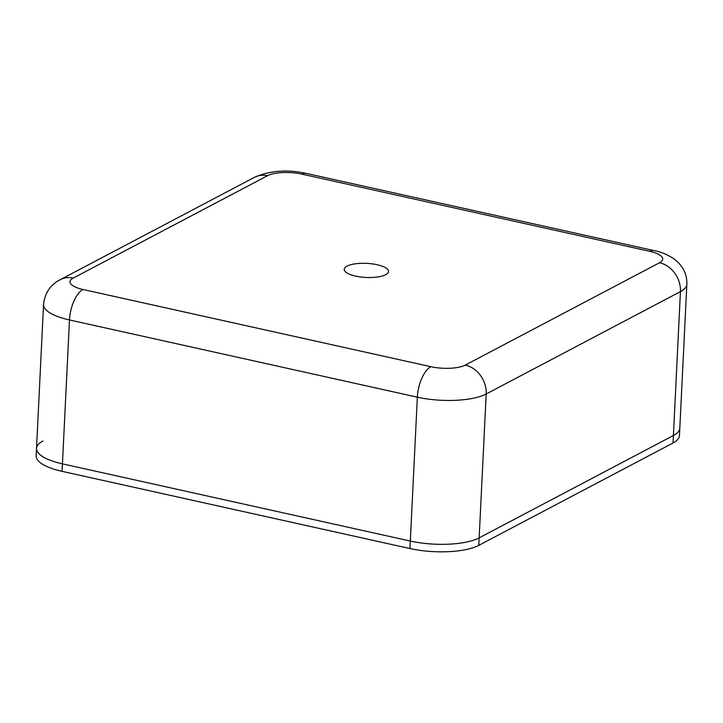 <?xml version="1.0" encoding="UTF-8"?>
<svg xmlns="http://www.w3.org/2000/svg" width="723" height="723" viewBox="0 0 723 723"><rect width="100%" height="100%" fill="white"/><g stroke="black" fill="none" stroke-linecap="round" stroke-linejoin="round"><path stroke-width="1.08" d="M377.162 264.726A22.16 7.049 2.8 0 0 344.238 269.327A22.16 7.049 2.8 0 0 355.58 276.096A22.16 7.049 2.8 0 0 388.504 271.496A22.16 7.049 2.8 0 0 377.162 264.726M659.521 262.738A25.323 8.052 2.8 0 0 649.769 251.342L301.889 174.126A25.323 8.052 2.8 0 0 267.474 175.725L73.231 278.084A25.323 8.052 2.8 0 0 82.982 289.489L430.854 366.697A25.323 8.052 2.8 0 0 465.278 365.097L659.521 262.738A25.323 21.139 62.2 0 1 680.433 291.622A50.646 16.114 -177.2 0 0 686.85 284.293L679.81 428.179A50.646 16.114 -177.2 0 1 673.402 435.508L479.15 537.867L673.402 435.508L680.433 291.622L486.19 393.981L479.15 537.867A50.646 16.114 -177.2 0 1 410.312 541.057L62.44 463.85L410.312 541.057L417.352 397.18L69.48 319.964L62.44 463.85A50.646 16.114 -177.2 0 1 36.521 448.377A50.646 16.114 -177.2 0 1 42.928 441.048M82.982 289.489A25.323 11.378 -77.5 0 0 69.48 319.964A50.646 16.114 -177.2 0 1 43.552 304.491L36.521 448.377A50.646 16.114 -177.2 0 0 62.44 463.85L62.07 471.342L409.95 548.549L410.312 541.057A50.646 16.114 -177.2 0 0 479.15 537.867L478.789 545.359L673.032 443L673.402 435.508A50.646 16.114 -177.2 0 0 679.81 428.179L679.448 435.671A50.646 16.114 -177.2 0 1 673.032 443M62.07 471.342A50.646 16.114 -177.2 0 1 36.15 455.87L36.521 448.377M478.789 545.359A50.646 16.114 -177.2 0 1 409.95 548.549M465.278 365.097A25.323 21.139 -117.8 0 1 486.19 393.981A50.646 16.114 -177.2 0 1 417.352 397.18A25.323 11.378 -77.5 0 1 430.854 366.697M649.769 251.342A25.323 11.378 -77.5 0 1 654.08 250.601C661.265 251.911 668.169 254.867 674.812 259.476L678.987 263.262L682.223 267.411C685.531 272.49 687.067 278.12 686.85 284.293M301.889 174.126A25.323 11.378 -77.5 0 1 306.209 173.384L654.08 250.601M267.474 175.725A25.323 21.139 -117.8 0 0 254.496 177.298C269.977 170.583 287.212 169.281 306.209 173.384M43.552 304.491C44.898 292.932 50.456 284.654 60.253 279.665A25.323 21.139 62.2 0 1 73.231 278.084M60.253 279.665L254.496 177.298"/></g></svg>

